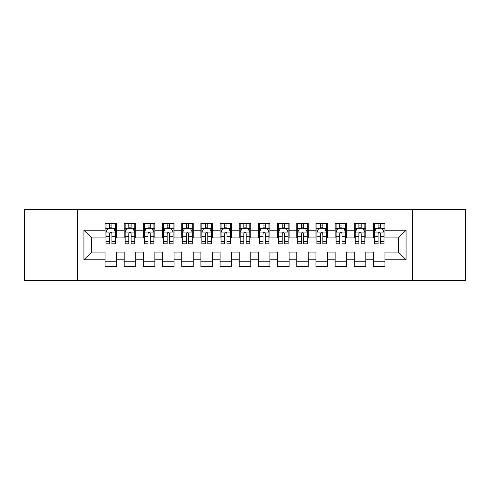 <?xml version="1.0" encoding="UTF-8"?>
<svg xmlns="http://www.w3.org/2000/svg" width="490" height="490" viewBox="0 0 490 490"><rect width="100%" height="100%" fill="white"/><g stroke="black" fill="none" stroke-linecap="round" stroke-linejoin="round"><path stroke-width="0.73" d="M412.39 280.47L465.5 280.47L465.5 209.53L412.39 209.53L412.39 280.47L77.61 280.47L77.61 209.53L24.5 209.53L24.5 280.47L77.61 280.47M412.39 209.53L77.61 209.53M83.937 259.761L83.937 230.239L105.032 230.239L105.032 237.907L91.612 237.907L91.612 252.093L83.937 259.761L105.032 259.761L105.032 266.572L116.534 266.572L116.534 259.761L124.203 259.761L124.203 266.572L135.712 266.572L135.712 259.761L143.38 259.761L143.38 266.572L154.883 266.572L154.883 259.761L162.551 259.761L162.551 266.572L174.054 266.572L174.054 259.761L181.729 259.761L181.729 266.572L193.232 266.572L193.232 259.761L200.9 259.761L200.9 266.572L212.403 266.572L212.403 259.761L220.071 259.761L220.071 266.572L231.58 266.572L231.58 259.761L239.249 259.761L239.249 266.572L250.751 266.572L250.751 259.761L258.42 259.761L258.42 266.572L269.929 266.572L269.929 259.761L277.597 259.761L277.597 266.572L289.1 266.572L289.1 259.761L296.769 259.761L296.769 266.572L308.271 266.572L308.271 259.761L315.946 259.761L315.946 266.572L327.449 266.572L327.449 259.761L335.117 259.761L335.117 266.572L346.62 266.572L346.62 259.761L354.288 259.761L354.288 266.572L365.797 266.572L365.797 259.761L373.466 259.761L373.466 266.572L384.969 266.572L384.969 252.093L398.388 252.093L398.388 237.907L384.969 237.907L384.969 230.239L406.063 230.239L406.063 259.761L384.969 259.761M384.969 230.239L384.969 223.428L373.466 223.428L373.466 230.239L365.797 230.239L365.797 223.428L354.288 223.428L354.288 230.239L346.62 230.239L346.62 223.428L335.117 223.428L335.117 230.239L327.449 230.239L327.449 223.428L315.946 223.428L315.946 230.239L308.271 230.239L308.271 223.428L296.769 223.428L296.769 230.239L289.1 230.239L289.1 223.428L277.597 223.428L277.597 230.239L269.929 230.239L269.929 223.428L258.42 223.428L258.42 230.239L250.751 230.239L250.751 223.428L239.249 223.428L239.249 230.239L231.58 230.239L231.58 223.428L220.071 223.428L220.071 230.239L212.403 230.239L212.403 223.428L200.9 223.428L200.9 230.239L193.232 230.239L193.232 223.428L181.729 223.428L181.729 230.239L174.054 230.239L174.054 223.428L162.551 223.428L162.551 230.239L154.883 230.239L154.883 223.428L143.38 223.428L143.38 230.239L135.712 230.239L135.712 223.428L124.203 223.428L124.203 230.239L116.534 230.239L116.534 223.428L105.032 223.428L105.032 230.239M365.797 259.761L365.797 252.093L373.466 252.093L373.466 259.761M406.063 230.239L398.388 237.907M346.62 259.761L346.62 252.093L354.288 252.093L354.288 259.761M373.466 230.239L373.466 237.907L365.797 237.907L365.797 230.239M327.449 259.761L327.449 252.093L335.117 252.093L335.117 259.761M354.288 230.239L354.288 237.907L346.62 237.907L346.62 230.239M308.271 259.761L308.271 252.093L315.946 252.093L315.946 259.761M335.117 230.239L335.117 237.907L327.449 237.907L327.449 230.239M289.1 259.761L289.1 252.093L296.769 252.093L296.769 259.761M315.946 230.239L315.946 237.907L308.271 237.907L308.271 230.239M269.929 259.761L269.929 252.093L277.597 252.093L277.597 259.761M296.769 230.239L296.769 237.907L289.1 237.907L289.1 230.239M250.751 259.761L250.751 252.093L258.42 252.093L258.42 259.761M277.597 230.239L277.597 237.907L269.929 237.907L269.929 230.239M231.58 259.761L231.58 252.093L239.249 252.093L239.249 259.761M258.42 230.239L258.42 237.907L250.751 237.907L250.751 230.239M212.403 259.761L212.403 252.093L220.071 252.093L220.071 259.761M239.249 230.239L239.249 237.907L231.58 237.907L231.58 230.239M193.232 259.761L193.232 252.093L200.9 252.093L200.9 259.761M220.071 230.239L220.071 237.907L212.403 237.907L212.403 230.239M174.054 259.761L174.054 252.093L181.729 252.093L181.729 259.761M200.9 230.239L200.9 237.907L193.232 237.907L193.232 230.239M154.883 259.761L154.883 252.093L162.551 252.093L162.551 259.761M181.729 230.239L181.729 237.907L174.054 237.907L174.054 230.239M135.712 259.761L135.712 252.093L143.38 252.093L143.38 259.761M162.551 230.239L162.551 237.907L154.883 237.907L154.883 230.239M116.534 259.761L116.534 252.093L124.203 252.093L124.203 259.761M143.38 230.239L143.38 237.907L135.712 237.907L135.712 230.239M91.612 252.093L105.032 252.093L105.032 259.761M124.203 230.239L124.203 237.907L116.534 237.907L116.534 230.239M373.466 228.224L374.421 228.224M384.013 228.224L384.969 228.224M354.288 228.224L355.25 228.224M364.836 228.224L365.797 228.224M335.117 228.224L336.079 228.224M345.664 228.224L346.62 228.224M315.946 228.224L316.901 228.224M326.487 228.224L327.449 228.224M296.769 228.224L297.73 228.224M307.316 228.224L308.271 228.224M277.597 228.224L278.553 228.224M288.138 228.224L289.1 228.224M258.42 228.224L259.382 228.224M268.967 228.224L269.929 228.224M239.249 228.224L240.204 228.224M249.796 228.224L250.751 228.224M220.071 228.224L221.033 228.224M230.619 228.224L231.58 228.224M200.9 228.224L201.862 228.224M211.447 228.224L212.403 228.224M181.729 228.224L182.684 228.224M192.27 228.224L193.232 228.224M162.551 228.224L163.513 228.224M173.099 228.224L174.054 228.224M143.38 228.224L144.336 228.224M153.921 228.224L154.883 228.224M124.203 228.224L125.164 228.224M134.75 228.224L135.712 228.224M105.032 228.224L105.987 228.224M115.579 228.224L116.534 228.224M105.032 261.776L116.534 261.776M124.203 261.776L135.712 261.776M143.38 261.776L154.883 261.776M162.551 261.776L174.054 261.776M181.729 261.776L193.232 261.776M200.9 261.776L212.403 261.776M220.071 261.776L231.58 261.776M239.249 261.776L250.751 261.776M258.42 261.776L269.929 261.776M277.597 261.776L289.1 261.776M296.769 261.776L308.271 261.776M315.946 261.776L327.449 261.776M335.117 261.776L346.62 261.776M354.288 261.776L365.797 261.776M373.466 261.776L384.969 261.776M83.937 230.239L91.612 237.907M398.388 252.093L406.063 259.761M111.934 225.921L109.631 225.921M115.579 241.448L111.934 241.448L111.934 243.849L115.579 243.849L115.579 232.156L113.662 228.322L107.904 228.322L105.987 232.156L105.987 243.849L109.631 243.849L109.631 241.448L105.987 241.448M105.987 232.156L105.987 223.428M115.579 232.156L115.579 223.428M109.631 228.322L109.631 223.428M111.934 223.428L111.934 228.322M111.934 241.448L111.934 233.589C111.169 232.113 110.403 232.113 109.631 233.589L109.631 241.448M111.934 228.224L109.631 228.224M131.106 225.921L128.809 225.921M134.75 241.448L131.106 241.448L131.106 243.849L134.75 243.849L134.75 232.156L132.833 228.322L127.082 228.322L125.164 232.156L125.164 243.849L128.809 243.849L128.809 241.448L125.164 241.448M125.164 232.156L125.164 223.428M134.75 232.156L134.75 223.428M128.809 228.322L128.809 223.428M131.106 223.428L131.106 228.322M131.106 241.448L131.106 233.589C130.34 232.113 129.574 232.113 128.809 233.589L128.809 241.448M131.106 228.224L128.809 228.224M150.283 225.921L147.98 225.921M153.921 241.448L150.283 241.448L150.283 243.849L153.921 243.849L153.921 232.156L152.004 228.322L146.253 228.322L144.336 232.156L144.336 243.849L147.98 243.849L147.98 241.448L144.336 241.448M144.336 232.156L144.336 223.428M153.921 232.156L153.921 223.428M147.98 228.322L147.98 223.428M150.283 223.428L150.283 228.322M150.283 241.448L150.283 233.589C149.517 232.113 148.746 232.113 147.98 233.589L147.98 241.448M150.283 228.224L147.98 228.224M169.454 225.921L167.151 225.921M173.099 241.448L169.454 241.448L169.454 243.849L173.099 243.849L173.099 232.156L171.182 228.322L165.43 228.322L163.513 232.156L163.513 243.849L167.151 243.849L167.151 241.448L163.513 241.448M163.513 232.156L163.513 223.428M173.099 232.156L173.099 223.428M167.151 228.322L167.151 223.428M169.454 223.428L169.454 228.322M169.454 241.448L169.454 233.589C168.689 232.113 167.923 232.113 167.151 233.589L167.151 241.448M169.454 228.224L167.151 228.224M188.632 225.921L186.329 225.921M192.27 241.448L188.632 241.448L188.632 243.849L192.27 243.849L192.27 232.156L190.353 228.322L184.601 228.322L182.684 232.156L182.684 243.849L186.329 243.849L186.329 241.448L182.684 241.448M182.684 232.156L182.684 223.428M192.27 232.156L192.27 223.428M186.329 228.322L186.329 223.428M188.632 223.428L188.632 228.322M188.632 241.448L188.632 233.589C187.86 232.113 187.094 232.113 186.329 233.589L186.329 241.448M188.632 228.224L186.329 228.224M207.803 225.921L205.5 225.921M211.447 241.448L207.803 241.448L207.803 243.849L211.447 243.849L211.447 232.156L209.53 228.322L203.779 228.322L201.862 232.156L201.862 243.849L205.5 243.849L205.5 241.448L201.862 241.448M201.862 232.156L201.862 223.428M211.447 232.156L211.447 223.428M205.5 228.322L205.5 223.428M207.803 223.428L207.803 228.322M207.803 241.448L207.803 233.589C207.037 232.113 206.272 232.113 205.5 233.589L205.5 241.448M207.803 228.224L205.5 228.224M226.974 225.921L224.677 225.921M230.619 241.448L226.974 241.448L226.974 243.849L230.619 243.849L230.619 232.156L228.701 228.322L222.95 228.322L221.033 232.156L221.033 243.849L224.677 243.849L224.677 241.448L221.033 241.448M221.033 232.156L221.033 223.428M230.619 232.156L230.619 223.428M224.677 228.322L224.677 223.428M226.974 223.428L226.974 228.322M226.974 241.448L226.974 233.589C226.209 232.113 225.443 232.113 224.677 233.589L224.677 241.448M226.974 228.224L224.677 228.224M246.152 225.921L243.849 225.921M249.796 241.448L246.152 241.448L246.152 243.849L249.796 243.849L249.796 232.156L247.879 228.322L242.121 228.322L240.204 232.156L240.204 243.849L243.849 243.849L243.849 241.448L240.204 241.448M240.204 232.156L240.204 223.428M249.796 232.156L249.796 223.428M243.849 228.322L243.849 223.428M246.152 223.428L246.152 228.322M246.152 241.448L246.152 233.589C245.386 232.113 244.62 232.113 243.849 233.589L243.849 241.448M246.152 228.224L243.849 228.224M265.323 225.921L263.026 225.921M268.967 241.448L265.323 241.448L265.323 243.849L268.967 243.849L268.967 232.156L267.05 228.322L261.299 228.322L259.382 232.156L259.382 243.849L263.026 243.849L263.026 241.448L259.382 241.448M259.382 232.156L259.382 223.428M268.967 232.156L268.967 223.428M263.026 228.322L263.026 223.428M265.323 223.428L265.323 228.322M265.323 241.448L265.323 233.589C264.557 232.113 263.792 232.113 263.026 233.589L263.026 241.448M265.323 228.224L263.026 228.224M284.5 225.921L282.197 225.921M288.138 241.448L284.5 241.448L284.5 243.849L288.138 243.849L288.138 232.156L286.221 228.322L280.47 228.322L278.553 232.156L278.553 243.849L282.197 243.849L282.197 241.448L278.553 241.448M278.553 232.156L278.553 223.428M288.138 232.156L288.138 223.428M282.197 228.322L282.197 223.428M284.5 223.428L284.5 228.322M284.5 241.448L284.5 233.589C283.735 232.113 282.963 232.113 282.197 233.589L282.197 241.448M284.5 228.224L282.197 228.224M303.671 225.921L301.368 225.921M307.316 241.448L303.671 241.448L303.671 243.849L307.316 243.849L307.316 232.156L305.399 228.322L299.647 228.322L297.73 232.156L297.73 243.849L301.368 243.849L301.368 241.448L297.73 241.448M297.73 232.156L297.73 223.428M307.316 232.156L307.316 223.428M301.368 228.322L301.368 223.428M303.671 223.428L303.671 228.322M303.671 241.448L303.671 233.589C302.906 232.113 302.14 232.113 301.368 233.589L301.368 241.448M303.671 228.224L301.368 228.224M322.849 225.921L320.546 225.921M326.487 241.448L322.849 241.448L322.849 243.849L326.487 243.849L326.487 232.156L324.57 228.322L318.819 228.322L316.901 232.156L316.901 243.849L320.546 243.849L320.546 241.448L316.901 241.448M316.901 232.156L316.901 223.428M326.487 232.156L326.487 223.428M320.546 228.322L320.546 223.428M322.849 223.428L322.849 228.322M322.849 241.448L322.849 233.589C322.083 232.113 321.311 232.113 320.546 233.589L320.546 241.448M322.849 228.224L320.546 228.224M342.02 225.921L339.717 225.921M345.664 241.448L342.02 241.448L342.02 243.849L345.664 243.849L345.664 232.156L343.747 228.322L337.996 228.322L336.079 232.156L336.079 243.849L339.717 243.849L339.717 241.448L336.079 241.448M336.079 232.156L336.079 223.428M345.664 232.156L345.664 223.428M339.717 228.322L339.717 223.428M342.02 223.428L342.02 228.322M342.02 241.448L342.02 233.589C341.254 232.113 340.489 232.113 339.717 233.589L339.717 241.448M342.02 228.224L339.717 228.224M361.191 225.921L358.894 225.921M364.836 241.448L361.191 241.448L361.191 243.849L364.836 243.849L364.836 232.156L362.918 228.322L357.167 228.322L355.25 232.156L355.25 243.849L358.894 243.849L358.894 241.448L355.25 241.448M355.25 232.156L355.25 223.428M364.836 232.156L364.836 223.428M358.894 228.322L358.894 223.428M361.191 223.428L361.191 228.322M361.191 241.448L361.191 233.589C360.426 232.113 359.66 232.113 358.894 233.589L358.894 241.448M361.191 228.224L358.894 228.224M380.369 225.921L378.066 225.921M384.013 241.448L380.369 241.448L380.369 243.849L384.013 243.849L384.013 232.156L382.096 228.322L376.338 228.322L374.421 232.156L374.421 243.849L378.066 243.849L378.066 241.448L374.421 241.448M374.421 232.156L374.421 223.428M384.013 232.156L384.013 223.428M378.066 228.322L378.066 223.428M380.369 223.428L380.369 228.322M380.369 241.448L380.369 233.589C379.603 232.113 378.837 232.113 378.066 233.589L378.066 241.448M380.369 228.224L378.066 228.224M115.53 232.058L106.036 232.058M105.987 228.548L107.794 228.548M113.772 228.548L115.579 228.548M109.631 236.309L105.987 236.309M115.579 236.309L111.934 236.309M111.934 227.139L109.631 227.139M134.701 232.058L125.213 232.058M125.164 228.548L126.965 228.548M132.949 228.548L134.75 228.548M128.809 236.309L125.164 236.309M134.75 236.309L131.106 236.309M131.106 227.139L128.809 227.139M153.878 232.058L144.385 232.058M144.336 228.548L146.136 228.548M152.121 228.548L153.921 228.548M147.98 236.309L144.336 236.309M153.921 236.309L150.283 236.309M150.283 227.139L147.98 227.139M173.05 232.058L163.556 232.058M163.513 228.548L165.314 228.548M171.298 228.548L173.099 228.548M167.151 236.309L163.513 236.309M173.099 236.309L169.454 236.309M169.454 227.139L167.151 227.139M192.221 232.058L182.733 232.058M182.684 228.548L184.485 228.548M190.469 228.548L192.27 228.548M186.329 236.309L182.684 236.309M192.27 236.309L188.632 236.309M188.632 227.139L186.329 227.139M211.398 232.058L201.905 232.058M201.862 228.548L203.662 228.548M209.64 228.548L211.447 228.548M205.5 236.309L201.862 236.309M211.447 236.309L207.803 236.309M207.803 227.139L205.5 227.139M230.57 232.058L221.082 232.058M221.033 228.548L222.834 228.548M228.818 228.548L230.619 228.548M224.677 236.309L221.033 236.309M230.619 236.309L226.974 236.309M226.974 227.139L224.677 227.139M249.747 232.058L240.253 232.058M240.204 228.548L242.011 228.548M247.989 228.548L249.796 228.548M243.849 236.309L240.204 236.309M249.796 236.309L246.152 236.309M246.152 227.139L243.849 227.139M268.918 232.058L259.43 232.058M259.382 228.548L261.182 228.548M267.166 228.548L268.967 228.548M263.026 236.309L259.382 236.309M268.967 236.309L265.323 236.309M265.323 227.139L263.026 227.139M288.096 232.058L278.602 232.058M278.553 228.548L280.36 228.548M286.338 228.548L288.138 228.548M282.197 236.309L278.553 236.309M288.138 236.309L284.5 236.309M284.5 227.139L282.197 227.139M307.267 232.058L297.779 232.058M297.73 228.548L299.531 228.548M305.515 228.548L307.316 228.548M301.368 236.309L297.73 236.309M307.316 236.309L303.671 236.309M303.671 227.139L301.368 227.139M326.444 232.058L316.95 232.058M316.901 228.548L318.702 228.548M324.686 228.548L326.487 228.548M320.546 236.309L316.901 236.309M326.487 236.309L322.849 236.309M322.849 227.139L320.546 227.139M345.615 232.058L336.122 232.058M336.079 228.548L337.88 228.548M343.864 228.548L345.664 228.548M339.717 236.309L336.079 236.309M345.664 236.309L342.02 236.309M342.02 227.139L339.717 227.139M364.787 232.058L355.299 232.058M355.25 228.548L357.051 228.548M363.035 228.548L364.836 228.548M358.894 236.309L355.25 236.309M364.836 236.309L361.191 236.309M361.191 227.139L358.894 227.139M383.964 232.058L374.47 232.058M374.421 228.548L376.228 228.548M382.206 228.548L384.013 228.548M378.066 236.309L374.421 236.309M384.013 236.309L380.369 236.309M380.369 227.139L378.066 227.139"/></g></svg>
